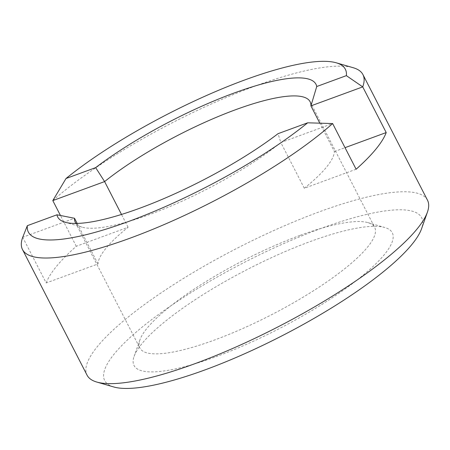 <?xml version="1.0" encoding="UTF-8"?>
<svg xmlns="http://www.w3.org/2000/svg" width="450" height="450" viewBox="0 0 450 450"><rect width="100%" height="100%" fill="white"/><g stroke="black" fill="none" stroke-linecap="round" stroke-linejoin="round"><path stroke-width="0.34" stroke-dasharray="2.25 1.69" d="M215.859 356.76A145.187 33.615 -27.2 0 0 354.482 282.032A145.187 33.615 -27.2 0 0 384.913 227.542A145.187 33.615 -27.2 0 0 310.444 241.476A145.187 33.615 -27.2 0 0 134.072 356.462A145.187 33.615 -27.2 0 0 215.859 356.76M300.274 235.299A131.991 30.561 152.8 0 1 367.976 222.632A131.991 30.561 152.8 0 1 374.676 227.368A131.991 30.561 152.8 0 1 214.29 340.099A131.991 30.561 152.8 0 1 139.888 348.03A131.991 30.561 152.8 0 1 139.939 339.829A131.991 30.561 152.8 0 1 300.274 235.299M113.715 386.961A178.183 41.259 152.8 0 1 151.059 320.091A178.183 41.259 152.8 0 1 321.188 228.375A178.183 41.259 152.8 0 1 421.566 228.746M427.5 200.216A191.385 44.314 -27.2 0 0 319.618 211.714A191.385 44.314 -27.2 0 0 87.064 375.182M356.113 169.239L304.312 188.246A131.991 30.561 -27.2 0 0 334.406 151.566L319.776 123.097M304.312 188.246L280.834 142.566L332.634 123.559M75.977 223.442A131.991 30.561 -27.2 0 0 82.024 227.143A131.991 30.561 -27.2 0 0 149.726 214.481A131.991 30.561 -27.2 0 0 280.834 142.566L278.044 133.678M52.807 200.593A191.385 44.314 152.8 0 1 255.06 86.091A191.385 44.314 152.8 0 1 353.228 67.731M22.573 237.662A191.385 44.314 152.8 0 1 22.708 237.274L74.509 218.267M46.187 282.954A191.385 44.314 152.8 0 1 76.281 246.274L128.081 227.267A131.991 30.561 -27.2 0 0 97.987 263.947L46.187 282.954L22.708 237.274L23.001 236.441M76.281 246.274L60.474 215.511M97.987 263.947L77.158 223.419M128.081 227.267L121.494 214.447M334.406 151.566L345.026 147.667M367.976 222.632L384.913 227.542M310.112 101.745L374.676 227.368M75.324 222.407L139.888 348.03M139.939 339.829L134.072 356.462M82.024 227.143L65.087 222.232"/><path stroke-width="0.67" d="M95.659 167.631A145.187 33.615 152.8 0 1 234.141 93.015A145.187 33.615 152.8 0 1 316.738 86.518L346.365 75.645A178.183 41.259 -27.2 0 0 336.285 62.814A178.183 41.259 -27.2 0 0 66.026 178.504L95.659 167.631L104.608 181.586L52.807 200.593L60.474 215.511M319.776 123.097L310.928 105.885A131.991 30.561 -27.2 0 0 310.112 101.745A131.991 30.561 -27.2 0 0 235.71 109.676A131.991 30.561 -27.2 0 0 104.608 181.586L121.494 214.447M128.812 221.4A178.183 41.259 -27.2 0 0 307.671 122.805L332.634 123.559A191.385 44.314 152.8 0 1 130.382 238.061A191.385 44.314 152.8 0 1 22.5 249.559A191.385 44.314 152.8 0 1 22.573 237.662L27.338 225.669A178.183 41.259 -27.2 0 0 128.812 221.4M427.427 212.113L421.566 228.746A178.183 41.259 152.8 0 1 205.11 369.861A178.183 41.259 152.8 0 1 113.715 386.961L96.772 382.044A191.385 44.314 -27.2 0 0 194.94 363.684A191.385 44.314 -27.2 0 0 427.427 212.113A191.385 44.314 -27.2 0 0 427.5 200.216L362.936 74.593A191.385 44.314 152.8 0 1 362.728 86.878L310.928 105.885L316.738 86.518M22.5 249.559L87.064 375.182A191.385 44.314 -27.2 0 0 96.772 382.044M336.285 62.814L353.228 67.731A191.385 44.314 152.8 0 1 362.936 74.593M345.026 147.667L386.207 132.559L362.728 86.878L346.365 75.645M386.207 132.559A191.385 44.314 152.8 0 1 356.113 169.239L332.634 123.559M307.671 122.805L278.044 133.678A145.187 33.615 152.8 0 1 65.087 222.232A145.187 33.615 152.8 0 1 56.964 214.796L27.338 225.669M77.158 223.419L74.509 218.267A131.991 30.561 -27.2 0 0 75.324 222.407A131.991 30.561 -27.2 0 0 75.977 223.442M74.509 218.267L56.964 214.796M66.026 178.504L52.807 200.593"/></g></svg>
